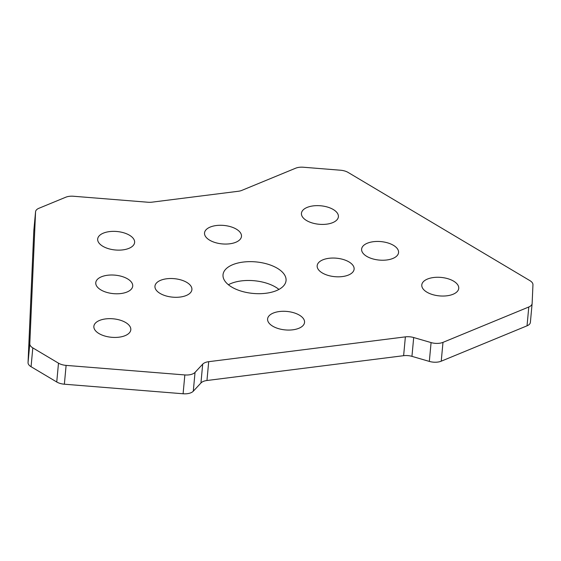 <?xml version="1.0" encoding="UTF-8"?>
<svg xmlns="http://www.w3.org/2000/svg" width="561" height="561" viewBox="0 0 561 561"><rect width="100%" height="100%" fill="white"/><g stroke="black" fill="none" stroke-linecap="round" stroke-linejoin="round"><path stroke-width="0.84" d="M195.039 372.385L193.293 391.206A10.911 5.456 -174.7 0 1 183.096 393.766L184.842 374.944A10.911 5.456 5.3 0 0 195.039 372.385L202.689 364.166A10.911 5.456 -174.7 0 1 205.123 362.588A10.911 5.456 -174.7 0 1 208.706 361.684L405.372 336.866A10.911 5.456 -174.7 0 1 413.695 337.533L431.079 342.589A10.911 5.456 5.3 0 0 442.987 342.364L441.241 361.186A10.911 5.456 -174.7 0 1 429.333 361.41L431.079 342.589M208.706 361.684L206.96 380.505A10.911 5.456 5.3 0 0 203.377 381.403A10.911 5.456 5.3 0 0 200.943 382.988L202.689 364.166M228.39 284.736A31.647 15.82 -174.7 0 1 230.978 283.508A31.647 15.82 -174.7 0 1 278.936 289.427M232.724 264.687A31.647 15.82 -174.7 0 1 267.597 264.126A31.647 15.82 -174.7 0 1 286.047 280.591A31.647 15.82 -174.7 0 1 276.349 290.654A31.647 15.82 -174.7 0 1 241.475 291.215A31.647 15.82 -174.7 0 1 223.026 274.75A31.647 15.82 -174.7 0 1 232.724 264.687M160.642 280.297A18.555 9.278 -174.7 0 1 181.084 279.967A18.555 9.278 -174.7 0 1 191.904 289.623A18.555 9.278 -174.7 0 1 186.217 295.521A18.555 9.278 -174.7 0 1 165.776 295.85A18.555 9.278 -174.7 0 1 154.955 286.194A18.555 9.278 -174.7 0 1 160.642 280.297M210.221 227.058A18.555 9.278 -174.7 0 1 230.662 226.728A18.555 9.278 -174.7 0 1 241.475 236.377A18.555 9.278 -174.7 0 1 235.795 242.275A18.555 9.278 -174.7 0 1 215.347 242.604A18.555 9.278 -174.7 0 1 204.534 232.955A18.555 9.278 -174.7 0 1 210.221 227.058M273.284 313.066A18.555 9.278 -174.7 0 1 293.726 312.736A18.555 9.278 -174.7 0 1 304.546 322.393A18.555 9.278 -174.7 0 1 298.859 328.29A18.555 9.278 -174.7 0 1 278.417 328.613A18.555 9.278 -174.7 0 1 267.597 318.964A18.555 9.278 -174.7 0 1 273.284 313.066M322.863 259.827A18.555 9.278 -174.7 0 1 343.304 259.498A18.555 9.278 -174.7 0 1 354.117 269.147A18.555 9.278 -174.7 0 1 348.437 275.044A18.555 9.278 -174.7 0 1 327.989 275.374A18.555 9.278 -174.7 0 1 317.175 265.718A18.555 9.278 -174.7 0 1 322.863 259.827M125.124 335.653A18.555 9.278 5.3 0 0 130.804 329.756A18.555 9.278 5.3 0 0 119.991 320.107A18.555 9.278 5.3 0 0 99.549 320.436A18.555 9.278 5.3 0 0 93.862 326.327A18.555 9.278 5.3 0 0 104.676 335.983A18.555 9.278 5.3 0 0 125.124 335.653M127.031 292.008A18.555 9.278 5.3 0 0 132.712 286.11A18.555 9.278 5.3 0 0 121.898 276.454A18.555 9.278 5.3 0 0 101.457 276.783A18.555 9.278 5.3 0 0 95.77 282.681A18.555 9.278 5.3 0 0 106.583 292.337A18.555 9.278 5.3 0 0 127.031 292.008M128.932 248.355A18.555 9.278 5.3 0 0 134.619 242.457A18.555 9.278 5.3 0 0 123.806 232.808A18.555 9.278 5.3 0 0 103.364 233.138A18.555 9.278 5.3 0 0 97.677 239.035A18.555 9.278 5.3 0 0 108.49 248.684A18.555 9.278 5.3 0 0 128.932 248.355M332.708 222.64A18.555 9.278 5.3 0 0 338.395 216.742A18.555 9.278 5.3 0 0 327.575 207.086A18.555 9.278 5.3 0 0 307.133 207.416A18.555 9.278 5.3 0 0 301.446 213.313A18.555 9.278 5.3 0 0 312.267 222.969A18.555 9.278 5.3 0 0 332.708 222.64M392.875 258.453A18.555 9.278 5.3 0 0 398.562 252.555A18.555 9.278 5.3 0 0 387.749 242.899A18.555 9.278 5.3 0 0 367.308 243.229A18.555 9.278 5.3 0 0 361.621 249.126A18.555 9.278 5.3 0 0 372.434 258.782A18.555 9.278 5.3 0 0 392.875 258.453M453.05 294.266A18.555 9.278 5.3 0 0 458.737 288.368A18.555 9.278 5.3 0 0 447.916 278.719A18.555 9.278 5.3 0 0 427.475 279.048A18.555 9.278 5.3 0 0 421.788 284.939A18.555 9.278 5.3 0 0 432.608 294.595A18.555 9.278 5.3 0 0 453.05 294.266M183.096 393.766L64.368 384.208A10.911 5.456 -174.7 0 1 56.745 381.992L31.065 366.712A10.911 5.456 -174.7 0 1 28.05 362.595L33.814 230.711A10.911 5.456 -174.7 0 1 33.821 230.578A10.911 5.456 -174.7 0 1 33.835 230.445M28.05 362.595L29.796 343.774L35.56 211.89L33.814 230.711M35.56 211.89A10.911 5.456 5.3 0 1 35.567 211.756A10.911 5.456 5.3 0 1 38.912 208.285L65.742 197.227A10.911 5.456 5.3 0 1 73.505 196.252L147.88 202.233A10.911 5.456 -174.7 0 0 152.059 202.156L238.292 191.273A10.911 5.456 -174.7 0 0 241.868 190.368L295.619 168.216A10.911 5.456 5.3 0 1 303.375 167.234L340.506 170.221A10.911 5.456 5.3 0 1 348.129 172.444L529.935 280.654A10.911 5.456 5.3 0 1 532.95 284.764L532.137 303.396A10.911 5.456 5.3 0 1 532.13 303.529A10.911 5.456 5.3 0 1 528.785 306.993L442.987 342.364M530.39 322.217A10.911 5.456 -174.7 0 1 530.383 322.351A10.911 5.456 -174.7 0 1 527.038 325.815L441.241 361.186M184.842 374.944L66.114 365.386L64.368 384.208M413.695 337.533L411.949 356.354L429.333 361.41M411.949 356.354A10.911 5.456 5.3 0 0 403.625 355.688L405.372 336.866M206.96 380.505L403.625 355.688M193.293 391.206L200.943 382.988M29.796 343.774A10.911 5.456 5.3 0 0 32.811 347.89L58.491 363.17A10.911 5.456 5.3 0 0 66.114 365.386M527.038 325.815L528.785 306.993M56.745 381.992L58.491 363.17M32.811 347.89L31.065 366.712M35.567 211.756L33.821 230.578M530.383 322.351L532.13 303.529"/></g></svg>
